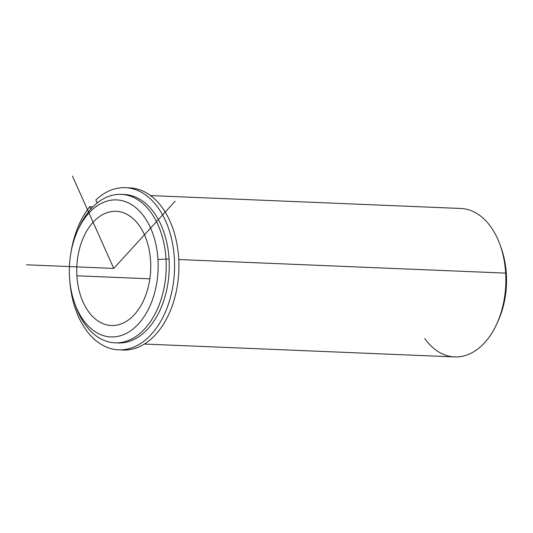 <?xml version="1.0" encoding="UTF-8"?>
<svg xmlns="http://www.w3.org/2000/svg" width="533" height="533" viewBox="0 0 533 533"><rect width="100%" height="100%" fill="white"/><g stroke="black" fill="none" stroke-linecap="round" stroke-linejoin="round"><path stroke-width="0.8" d="M76.899 275.788A57.151 36.964 92.4 0 1 116.114 211.321A57.151 36.964 92.4 0 1 150.599 261.05A57.151 36.964 92.4 0 1 111.377 325.516A57.151 36.964 92.4 0 1 76.899 275.788L149.86 278.819L76.899 275.788A57.151 36.964 -87.6 0 0 117.153 325.063A57.151 36.964 -87.6 0 0 150.599 261.05A57.151 36.964 -87.6 0 0 110.344 211.774A57.151 36.964 -87.6 0 0 76.899 275.788M75.206 304.663A74.294 48.05 -87.6 0 0 115.021 342.826A74.294 48.05 -87.6 0 0 166.01 259.018L169.054 259.145L166.01 259.018A74.294 48.05 -87.6 0 0 121.184 194.372L124.229 194.498A74.294 48.05 92.4 0 1 169.054 259.145A74.294 48.05 92.4 0 1 118.066 342.952A74.294 48.05 92.4 0 1 116.547 342.852A74.294 48.05 -87.6 0 0 169.054 259.145A74.294 48.05 -87.6 0 0 122.703 194.472M121.184 194.372A74.294 48.05 -87.6 0 0 78.344 229.103M77.671 230.549L79.017 227.571A74.294 48.05 92.4 0 1 130.712 196.264A74.294 48.05 92.4 0 1 166.01 259.018L157.968 259.571A68.577 44.359 92.4 0 1 117.833 336.39A68.577 44.359 92.4 0 1 69.523 277.26A68.577 44.359 92.4 0 1 109.658 200.448A68.577 44.359 92.4 0 1 157.968 259.571L166.01 259.018A74.294 48.05 92.4 0 1 132.011 338.835A74.294 48.05 92.4 0 1 75.753 306.242L74.653 303.164A68.577 44.359 -87.6 0 0 126.581 333.252A68.577 44.359 -87.6 0 0 157.968 259.571A68.577 44.359 -87.6 0 0 125.388 201.647A68.577 44.359 -87.6 0 0 77.671 230.549A68.577 44.359 -87.6 0 0 69.523 277.26A68.577 44.359 -87.6 0 0 74.653 303.164M150.559 195.591L460.858 208.476A74.294 48.05 92.4 0 1 505.677 273.123L178.762 259.544L505.677 273.123A74.294 48.05 92.4 0 1 454.696 356.93L144.39 344.045M497.536 322.199A68.577 44.359 -87.6 0 0 506.35 274.042A68.577 44.359 -87.6 0 0 500.674 246.639M505.677 273.123L506.35 274.042A68.577 44.359 92.4 0 1 498.208 320.753L496.856 323.724A74.294 48.05 -87.6 0 0 505.677 273.123A74.294 48.05 -87.6 0 0 500.127 245.06L501.22 248.138A68.577 44.359 92.4 0 1 506.35 274.042L505.677 273.123M424.728 338.528A74.294 48.05 -87.6 0 0 496.856 323.724M89.691 206.717A81.149 52.487 -87.6 0 0 70.962 252.529A81.149 52.487 92.4 0 1 89.691 206.717L92.889 206.851L89.691 206.717L90.763 209.109L89.691 206.717M69.79 280.704A81.149 52.487 -87.6 0 0 118.652 349.841A81.149 52.487 -87.6 0 0 174.464 270.937A81.149 52.487 -87.6 0 0 125.388 187.683A81.149 52.487 -87.6 0 0 95.833 199.995L97.173 202.986L95.833 199.995A81.149 52.487 92.4 0 1 170.733 235.546A81.149 52.487 92.4 0 1 134.896 346.603A81.149 52.487 92.4 0 1 69.79 280.704M125.388 187.683L129.739 187.863A81.149 52.487 92.4 0 1 178.815 271.117A81.149 52.487 92.4 0 1 123.01 350.021L118.652 349.841M120.831 349.861A81.149 52.487 -87.6 0 0 178.815 271.117A81.149 52.487 -87.6 0 0 127.56 187.843M72.435 176.07L113.749 268.419L175.157 201.168M113.749 268.419L26.65 264.801M115.021 342.826L118.066 342.952"/></g></svg>
